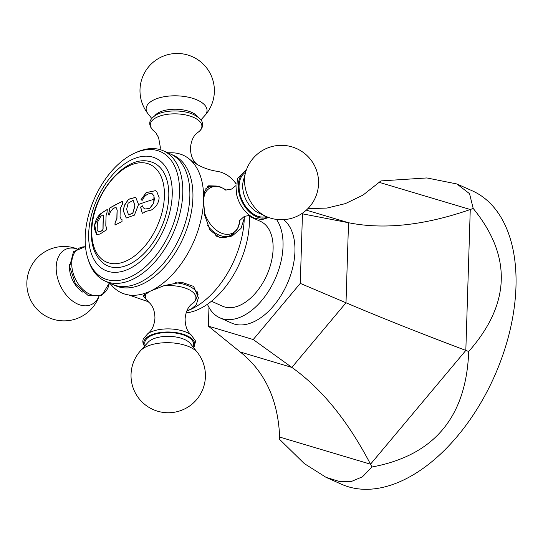 <?xml version="1.0" encoding="UTF-8"?>
<svg xmlns="http://www.w3.org/2000/svg" width="543" height="543" viewBox="0 0 543 543"><rect width="100%" height="100%" fill="white"/><g stroke="black" fill="none" stroke-linecap="round" stroke-linejoin="round"><path stroke-width="0.81" d="M208.383 326.146L253.235 339.538L291.863 367.414C321.639 388.591 347.859 420.852 370.523 464.197L371.948 467C434.061 455.509 466.308 417.004 468.704 351.497C510.61 303.89 512.103 256.208 473.197 208.451L469.539 193.668L456.901 183.968L472.281 190.824A160.619 95.765 114 0 1 507.596 339.721A160.619 95.765 114 0 1 390.39 485.286A160.619 95.765 114 0 1 341.452 484.22L326.071 477.358L304.338 463.607L279.693 439.463L279.652 437.067C278.125 400.035 264.984 371.683 240.237 352L208.383 326.146L208.967 307.413M253.235 339.538L300.279 283.378L302.465 213.833L301.779 213.63M283.677 219.657A58.162 34.677 114 0 1 291.557 271.975A58.162 34.677 114 0 1 253.791 321.789A58.162 34.677 114 0 1 231.732 323.112L219.834 317.804A58.162 34.677 114 0 1 207.433 304.25M302.465 213.833L348.525 222.725C383.82 229.818 424.395 225.42 470.258 209.517L473.197 208.451M300.279 283.378L346.006 302.777C381.057 317.662 421.001 333.545 465.826 350.418L468.704 351.497M307.861 208.648L326.9 208.071L345.382 203.611L363.002 195.1L380.942 180.914L426.873 177.941L456.901 183.968M326.071 477.358L339.429 481.485L351.599 481.383L362.5 476.774L371.948 467M276.475 219.406A58.162 34.677 -66 0 1 277.975 271.853A58.162 34.677 -66 0 1 241.893 316.481A58.162 34.677 114 0 1 219.834 317.804M249.285 216.379L260.457 221.368A46.46 27.7 114 0 1 271.303 262.011A46.46 27.7 114 0 1 240.237 305.173A46.46 27.7 -66 0 1 222.616 306.232L211.437 301.25M249.217 215.32A71.35 42.537 114 0 1 198.881 309.205A71.35 42.537 -66 0 1 186.12 312.911M186.792 311.037A75.409 44.96 -66 0 0 190.926 309.327L186.989 310.562M109.7 283.134L112.306 286.066A75.409 44.96 -66 0 0 128.861 294.985A75.409 44.96 -66 0 0 150.268 291.197L164.298 285.55L181.572 282.224L193.634 286.419L198.419 297.808L196.213 304.861L190.926 309.327A75.409 44.96 114 0 0 244.269 218.327L240.983 228.467L232.024 236.083L219.345 237.393L209.91 230.022L204.643 215.042L203.605 200.197A75.409 44.96 114 0 1 150.268 291.197L142.985 296.064L145.456 298.345M113.867 284.926A71.35 42.537 -66 0 0 142.442 284.043A71.35 42.537 114 0 0 190.464 216.426A71.35 42.537 114 0 0 171.941 154.701M167.814 152.8L171.744 152.78A75.409 44.96 114 0 1 189.439 159.133A75.409 44.96 114 0 1 203.605 200.197L204.86 191.007L208.621 185.808L215.605 186.011M244.241 216.447L244.269 218.327A75.409 44.96 114 0 0 244.309 216.419M189.439 159.133C197.394 165.595 206.435 169.62 216.555 171.221A75.409 44.96 114 0 1 233.232 180.283A75.409 44.96 114 0 1 236.001 183.805M230.11 236.863A27.727 18.36 65 0 0 233.761 233.409M207.412 186.588A27.727 18.36 -115 0 1 211.79 186.201M215.625 235.764A26.512 17.552 65 0 0 216.304 236.083A26.512 17.552 65 0 0 228.236 236.504L230.666 235.37A26.512 17.552 -115 0 1 218.741 234.943A26.512 17.552 -115 0 1 207.521 225.433M267.679 217.112A25.575 16.935 -115 0 1 256.303 216.643A25.575 16.935 65 0 1 239.049 193.328A25.575 16.935 65 0 1 246.094 170.74M157.429 114.22A25.575 11.613 1.8 0 1 159.201 113.48A25.575 11.613 1.8 0 1 193.702 114.566C203.245 119.847 201.996 121.87 202.627 124.978C202.451 128.005 200.74 130.571 197.509 132.655A25.826 11.722 1.8 0 0 192.107 116.786A25.826 11.722 1.8 0 0 157.151 117.139A25.826 11.722 -178.2 0 0 154.26 131.297C147.316 124.931 148.348 119.25 157.368 114.247L159.201 113.48M198.107 294.272A27.727 12.591 1.8 0 1 197.245 295.765M175.47 282.686A26.512 12.034 1.8 0 1 197.279 295.249L197.38 292.059A26.512 12.034 -178.2 0 0 197.38 291.863M144.621 346.156A25.575 11.613 1.8 0 1 150.479 335.262A25.575 11.613 -178.2 0 1 182.048 333.891A25.575 11.613 -178.2 0 1 193.641 347.696M112.306 284.294A71.35 42.537 -66 0 0 139.368 282.672A71.35 42.537 114 0 0 187.077 216.392A71.35 42.537 114 0 0 170.427 153.968L163.355 150.811A71.35 42.537 114 0 1 180.011 213.236A71.35 42.537 114 0 1 132.302 279.516A71.35 42.537 -66 0 1 105.24 281.138L112.306 284.294M135.764 152.631A69.423 41.39 114 0 1 179.475 194.123A69.423 41.39 114 0 1 130.408 276.93A69.423 41.39 -66 0 1 88.149 259.398A69.423 41.39 -66 0 1 134.291 153.289A69.423 41.39 114 0 1 135.764 152.631L137.8 151.762A71.35 42.537 114 0 1 163.355 150.811M88.149 259.398L88.869 261.495A71.35 42.537 -66 0 0 105.24 281.138M132.18 159.513A61.474 36.652 -66 0 0 88.692 233.707A61.474 36.652 -66 0 0 128.739 269.016A61.474 36.652 114 0 0 172.226 194.828A61.474 36.652 114 0 0 132.18 159.513M149.223 161.4A56.411 33.632 114 0 1 168.785 196.43A56.411 33.632 114 0 1 144.621 252.889A56.411 33.632 114 0 1 103.665 263.552C95.039 256.601 90.919 245.735 91.305 230.938C91.523 195.948 123.777 154.986 149.223 161.4M144.995 211.648L144.173 212.639A209.435 95.079 -178.2 0 0 142.28 213.297A208.532 106.795 -129.7 0 1 140.623 207.053A209.489 129.526 -11.7 0 1 142.436 205.811L143.189 207.602L144.825 209.041L149.678 208.342L153.635 203.204L154.388 199.145L153.866 195.663L152.067 193.647L150.384 193.362C146.467 194.245 143.854 196.518 142.537 200.177A209.306 32.872 -162.7 0 0 140.854 199.946L146.162 192.616L155.366 190.681L156.791 191.57L159.153 197.747C158.685 203.034 156.112 207.114 151.449 209.971L144.995 211.648M138.546 204.473L134.392 215.15L126.247 217.994L123.295 210.82L124.306 205.464L128.433 199.295L135.689 197.306L138.546 204.473A209.741 95.222 -178.2 0 1 154.388 199.145M120.159 212.313A209.7 138.852 65 0 0 120.057 216.813L121.225 219.263L121.992 219.392A209.741 138.879 65 0 0 122.012 221.598A209.435 95.079 -178.2 0 0 115.001 225.087A209.394 138.655 -115 0 1 114.987 222.881L116.867 218.401A209.544 138.75 -115 0 1 116.962 213.901A209.544 138.75 -115 0 1 117.118 210.032L116.148 207.67L114.722 207.813A209.578 95.147 -178.2 0 0 112.686 208.912L110.446 211.831A208.75 167.325 108.6 0 0 109.218 215.076A209.584 9.543 -157.9 0 0 108.552 214.865A208.451 152.359 -103.3 0 1 109.734 207.996A209.428 95.079 1.8 0 1 122.657 201.243A209.741 138.879 65 0 0 122.453 204.08L120.315 208.444A209.7 138.852 65 0 0 120.159 212.313M105.926 220.078A207.989 137.718 65 0 0 105.817 226.119L106.611 227.605A208.166 137.834 65 0 0 106.625 229.811A209.435 95.079 -178.2 0 0 100.136 233.992L96.654 234.637L94.21 228.169C94.726 221.775 96.919 216.929 100.781 213.637A209.428 95.079 1.8 0 1 107.276 209.455A208.166 137.834 65 0 0 107.073 212.299L106.163 214.695A207.989 137.718 65 0 0 105.926 220.078M155.413 190.702L146.318 192.622L140.963 199.96M152.121 193.675L153.866 195.663M144.879 209.062L149.814 208.369L153.737 203.245L153.968 195.711M142.361 213.27A208.397 106.727 -129.7 0 1 140.725 207.1A209.354 129.438 -11.7 0 1 142.463 205.906M135.736 197.326L128.501 199.376L124.395 205.546L123.397 210.867L126.295 218.014M133.232 200.313L134.976 205.919L132.865 213.189L128.576 214.919M134.874 205.878L133.178 200.292L128.141 203.184L126.621 209.313L128.528 214.899L132.77 213.134L134.874 205.878M108.654 214.899A208.315 152.264 -103.3 0 1 109.835 208.044A209.293 95.018 1.8 0 1 122.65 201.338M116.195 207.691L117.118 210.032M115.102 225.033A209.265 138.56 -115 0 1 115.082 222.922L116.962 218.449A209.408 138.662 -115 0 1 117.22 210.08M121.992 219.44L121.272 219.284M96.708 234.657L94.686 224.945L100.883 213.684A209.293 95.018 1.8 0 1 107.263 209.564M98.493 231.942L100.536 231.61A209.415 95.073 1.8 0 1 102.634 230.212L103.095 229.18A207.154 137.169 -115 0 1 103.509 215.32L102.994 214.858A209.584 95.147 -178.2 0 0 100.896 216.257L97.367 222.501L97.143 229.899L98.446 231.922L100.441 231.562A209.55 95.134 1.8 0 1 102.532 230.164L102.994 229.132A207.297 137.257 65 0 1 103.408 215.272L102.994 214.858M240.237 352L291.863 367.414L346.006 302.777L348.525 222.725L306.32 210.127M279.652 437.067L370.523 464.197L465.826 350.418L470.258 209.517L379.381 182.394M109.313 282.957A25.826 17.098 65 0 1 89.955 294.279A25.826 17.098 -115 0 1 71.866 266.552A25.826 17.098 -115 0 1 85.495 246.8M82.611 292.073A22.697 15.028 -115 0 1 69.579 264.068M76.611 248.775A30.469 20.172 -115 0 0 56.187 268.676A30.469 20.172 -115 0 0 77.683 304.066A30.469 20.172 65 0 0 98.846 296.539M205.627 189.018A26.512 17.552 -115 0 1 208.295 187.301L205.96 188.387M203.842 196.505A25.25 16.718 -115 0 1 222.223 187.898A25.25 16.718 -115 0 1 226.098 190.138M230.666 235.37L236.877 229.852L238.323 227.083L239.979 219.901A25.25 16.718 -115 0 1 220.811 232.872A25.25 16.718 -115 0 1 204.093 211.166M246.461 169.701L237.332 178.538L236.551 194.218A25.826 17.098 65 0 0 243.569 209.299A25.826 17.098 65 0 0 254.015 217.926M245.626 172.26A24.469 16.202 65 0 0 240.006 194.123A24.469 16.202 65 0 0 256.337 215.652A24.469 16.202 -115 0 0 266.213 216.501M245.463 172.844A30.469 20.172 65 0 0 265.663 216.25A37.195 37.195 0 0 0 315.347 197.679A37.195 37.195 0 0 0 296.526 148.558A37.195 37.195 0 0 0 245.463 172.844L243.386 180.547A22.697 15.028 65 0 0 258.427 212.876L265.663 216.25A30.469 20.172 65 0 0 266.029 216.413M197.292 164.543L196.451 163.83A25.25 11.464 -178.2 0 0 192.249 161.312M154.864 115.611A22.697 10.303 -178.2 0 1 159.635 112.129A22.697 10.303 1.8 0 1 197.896 116.962M200.924 119.908L204.881 115.489A30.469 13.833 1.8 0 0 192.846 98.371A30.469 13.833 1.8 0 0 154.246 99.702A30.469 13.833 -178.2 0 0 147.981 113.704L151.66 118.36M144.295 294.408L146.04 299.302L148.965 302.376A25.25 11.464 1.8 0 1 146.678 292.969M163.09 285.964A25.25 11.464 1.8 0 1 190.674 290.58A25.25 11.464 1.8 0 1 192.052 303.734C194.659 302.451 196.403 299.627 197.279 295.249M192.052 303.734C191.353 304.385 186.011 307.793 185.095 319.006C185.292 330.83 190.688 334.325 191.156 334.916A25.826 11.722 -178.2 0 0 150.391 332.187A25.826 11.722 1.8 0 0 147.906 333.551C148.409 332.995 154.008 329.845 154.952 318.062C154.741 306.809 149.624 303.075 148.965 302.376M192.989 346.868A24.469 11.111 -178.2 0 0 180.833 334.135A24.469 11.111 -178.2 0 0 151.293 335.628A24.469 11.111 1.8 0 0 145.327 345.375M190.444 343.651A22.697 10.303 -178.2 0 0 152.502 339.239A22.697 10.303 1.8 0 0 148.063 342.321L140.535 350.717A30.469 13.833 1.8 0 1 146.488 346.583A30.469 13.833 -178.2 0 1 197.435 352.509L190.444 343.651M91.787 230.11A53.445 31.867 114 0 1 129.594 165.615A53.445 31.867 114 0 1 164.407 196.315A53.445 31.867 -66 0 1 126.6 260.81A53.445 31.867 -66 0 1 91.787 230.11M128.861 294.985L148.124 301.67M109.333 282.964L101.88 295.243L88.041 295.44L75.457 283.935L69.64 266.606L73.488 251.714L85.475 246.583M76.712 248.708A37.195 37.195 0 0 0 29.546 269.762A37.195 37.195 0 0 0 48.89 317.648A37.195 37.195 0 0 0 98.955 296.505M208.295 187.301C213.494 185.475 218.001 185.584 221.815 187.634L226.126 190.138M225.542 190.084L231.556 189.079L235.825 185.699M239.578 220.594L244.289 216.426L249.624 215.34M243.569 209.299C246.719 213.351 250.275 216.277 254.246 218.089L261.875 219.677L268.704 217.505M196.451 163.83C195.792 163.138 190.674 159.404 190.464 148.151C191.407 136.368 197.007 133.218 197.509 132.655M160.11 149.624L160.321 147.201L158.61 137.576L156.045 133.137L154.26 131.297M204.881 115.489A37.195 37.195 0 0 0 161.488 56.94A37.195 37.195 0 0 0 147.981 113.704M236.042 183.493L233.232 180.283M144.492 346.298L143.074 343.481L142.789 341.201L143.216 338.954L147.906 333.551M191.156 334.916L195.629 341.147L193.756 347.846M140.535 350.717A37.195 37.195 0 0 0 183.928 409.273A37.195 37.195 0 0 0 197.435 352.509"/></g></svg>
